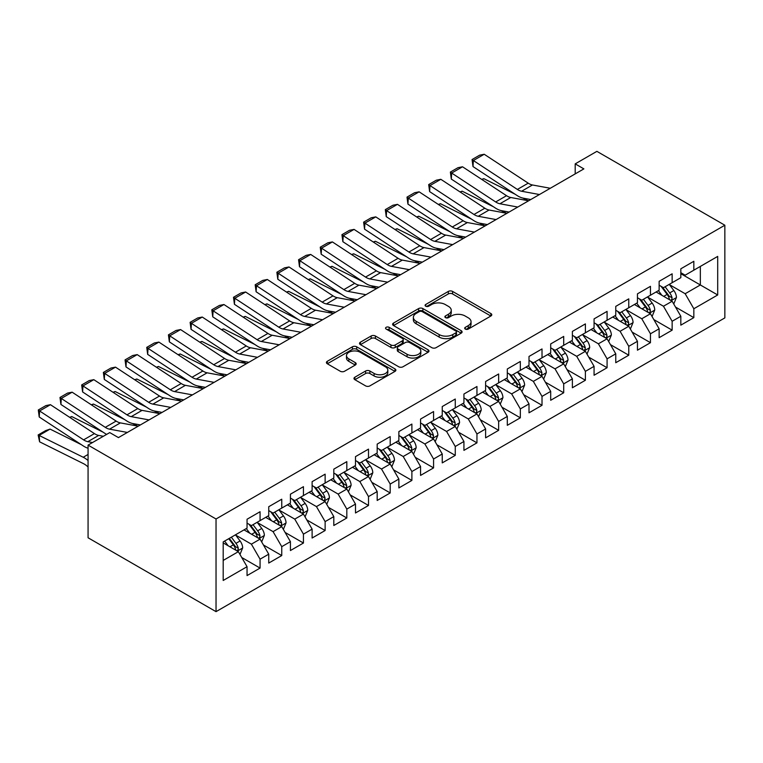 <?xml version="1.0" encoding="UTF-8"?>
<svg xmlns="http://www.w3.org/2000/svg" width="763" height="763" viewBox="0 0 763 763"><rect width="100%" height="100%" fill="white"/><g stroke="black" fill="none" stroke-linecap="round" stroke-linejoin="round"><path stroke-width="1.14" d="M465.296 329.072A2.108 1.221 0 0 0 468.282 329.072L490.895 316.006A3.014 1.736 0 0 0 491.782 314.785A3.014 1.736 0 0 0 490.895 313.555L452.583 291.428A3.014 1.736 0 0 0 448.32 291.428L425.706 304.485A2.108 1.221 0 0 0 425.086 305.353A2.108 1.221 0 0 0 425.706 306.211A2.108 1.221 0 0 0 428.682 306.211L431.61 304.523A9.633 5.56 0 0 1 445.23 304.523L448.425 306.364A9.633 5.56 0 0 1 451.248 310.293A9.633 5.56 0 0 1 448.425 314.232L445.497 315.92A2.108 1.221 0 0 0 444.886 316.779A2.108 1.221 0 0 0 445.497 317.637A2.108 1.221 0 0 0 448.482 317.637L451.41 315.949A9.633 5.56 0 0 1 465.029 315.949L468.224 317.789A9.633 5.56 0 0 1 471.048 321.728A9.633 5.56 0 0 1 468.224 325.658L465.296 327.346A2.108 1.221 0 0 0 464.686 328.204A2.108 1.221 0 0 0 465.296 329.072L465.296 327.346M354.862 377.218A3.014 1.736 0 0 0 353.984 378.448A3.014 1.736 0 0 0 354.862 379.678L365.611 385.887A3.014 1.736 0 0 0 369.874 385.887L394.996 371.381A3.014 1.736 0 0 0 395.873 370.15A3.014 1.736 0 0 0 394.996 368.92L356.674 346.803A3.014 1.736 0 0 0 352.411 346.803L327.298 361.3A3.014 1.736 0 0 0 326.411 362.53A3.014 1.736 0 0 0 327.298 363.76L340.279 371.257A3.014 1.736 0 0 0 344.542 371.257L355.291 365.048A3.014 1.736 0 0 0 356.168 363.817A3.014 1.736 0 0 0 355.291 362.597L348.853 358.877A8.05 4.654 0 0 1 346.488 355.587A8.05 4.654 0 0 1 351.466 351.295A8.05 4.654 0 0 1 360.241 352.296L385.468 366.86A8.05 4.654 0 0 1 387.823 370.15A8.05 4.654 0 0 1 382.854 374.452A8.05 4.654 0 0 1 374.08 373.441L369.874 371.009A3.014 1.736 0 0 0 365.611 371.009L354.862 377.218L354.862 379.678M88.069 445.106L216.034 518.993L216.034 611.649L88.069 537.772L88.069 445.106L109.758 432.592L118.437 437.6L583.876 168.881L575.197 163.873L575.197 173.888M575.197 163.873L596.885 151.351L724.85 225.228L216.034 518.993M431.82 347.661A3.014 1.736 0 0 0 436.083 347.661L461.205 333.154A3.014 1.736 0 0 0 462.082 331.924A3.014 1.736 0 0 0 461.205 330.694L422.883 308.576A3.014 1.736 0 0 0 418.62 308.576L393.498 323.073A3.014 1.736 0 0 0 392.621 324.304A3.014 1.736 0 0 0 393.498 325.534L431.82 347.661M387.003 329.521A2.108 1.221 0 0 1 389.14 329.826L389.14 327.317L428.1 349.807A3.014 1.736 0 0 1 428.978 351.037A3.014 1.736 0 0 1 428.1 352.268L402.978 366.774A3.014 1.736 0 0 1 398.715 366.774L360.403 344.647L360.403 342.186A3.014 1.736 0 0 0 359.516 343.417A3.014 1.736 0 0 0 360.403 344.647M360.403 342.186L371.152 335.987A3.014 1.736 0 0 1 375.406 335.987L390.952 344.952A3.014 1.736 0 0 0 395.205 344.952L402.339 340.842A3.014 1.736 0 0 0 403.217 339.611A3.014 1.736 0 0 0 402.339 338.381L386.154 329.034A2.108 1.221 0 0 1 385.544 328.176A2.108 1.221 0 0 1 386.841 327.05A2.108 1.221 0 0 1 389.14 327.317M216.034 611.649L724.85 317.894L724.85 225.228M680.825 273.688L700.339 284.961L700.339 266.421L717.697 256.406L693.834 270.178L693.834 261.289L680.825 268.805L680.825 277.694L672.146 282.701L672.146 273.812L659.137 281.328L659.137 290.217L650.457 295.224L650.457 286.335L637.448 293.85L637.448 302.739L628.769 307.747L628.769 298.858L615.76 306.373L615.76 315.262L607.081 320.269L607.081 311.38L594.072 318.886L594.072 327.785L585.393 332.792L585.393 323.903L572.384 331.409L572.384 340.308L563.704 345.315L563.704 336.426L550.695 343.932L550.695 352.821L542.016 357.837L542.016 348.939L529.007 356.455L529.007 365.343L520.328 370.351L520.328 361.462L507.309 368.977L507.309 377.866L498.64 382.873L498.64 373.984L485.621 381.5L485.621 390.389L476.951 395.396L476.951 386.507L463.933 394.023L463.933 402.912L455.263 407.919L455.263 399.03L442.244 406.545L442.244 415.434L433.575 420.442L433.575 411.553L420.556 419.068L420.556 427.957L411.886 432.964L411.886 424.075L398.868 431.591L398.868 440.48L390.198 445.487L390.198 436.598L377.18 444.104L377.18 453.003L368.51 458.01L368.51 449.121L355.491 456.627L355.491 465.525L346.822 470.533L346.822 461.644L333.803 469.15L333.803 478.039L325.133 483.055L325.133 474.157L312.115 481.672L312.115 490.561L303.445 495.569L303.445 486.68L290.426 494.195L290.426 503.084L281.757 508.091L281.757 499.202L268.738 506.718L268.738 515.607L260.069 520.614L260.069 511.725L247.05 519.241L247.05 528.13L223.197 541.902L223.197 580.471L247.05 566.699L238.371 551.668L223.197 542.903M717.697 256.406L717.697 294.976L693.834 308.748L685.164 293.726L669.437 284.647M675.513 307.06L693.834 317.637L693.834 308.748M693.834 317.637L680.825 325.152L680.825 316.264L672.146 321.271L663.467 306.24L647.749 297.169M653.824 319.583L672.146 330.16L672.146 321.271M672.146 330.16L659.137 337.675L659.137 328.786L650.457 333.793L641.778 318.762L626.061 309.692M632.136 332.105L650.457 342.682L650.457 333.793M650.457 342.682L637.448 350.198L637.448 341.309L628.769 346.316L620.09 331.285L604.372 322.205M610.448 344.628L628.769 355.205L628.769 346.316M628.769 355.205L615.76 362.721L615.76 353.832L607.081 358.839L598.402 343.808L582.684 334.728M588.75 357.141L607.081 367.728L607.081 358.839M607.081 367.728L594.072 375.243L594.072 366.345L585.393 371.362L576.714 356.331L560.996 347.251M567.062 369.664L585.393 380.251L585.393 371.362M585.393 380.251L572.384 387.757L572.384 378.868L563.704 383.875L555.025 368.853L539.307 359.774M545.373 382.187L563.704 392.773L563.704 383.875M563.704 392.773L550.695 400.279L550.695 391.39L542.016 396.398L533.337 381.376L517.619 372.296M523.685 394.709L542.016 405.296L542.016 396.398M542.016 405.296L529.007 412.802L529.007 403.913L520.328 408.92L511.649 393.899L495.931 384.819M501.997 407.232L520.328 417.809L520.328 408.92M520.328 417.809L507.309 425.325L507.309 416.436L498.64 421.443L489.96 406.421L474.243 397.342M480.309 419.755L498.64 430.332L498.64 421.443M498.64 430.332L485.621 437.848L485.621 428.959L476.951 433.966L468.272 418.944L452.554 409.865M458.62 432.278L476.951 442.855L476.951 433.966M476.951 442.855L463.933 450.37L463.933 441.481L455.263 446.489L446.584 431.457L430.857 422.387M436.932 444.8L455.263 455.377L455.263 446.489M455.263 455.377L442.244 462.893L442.244 454.004L433.575 459.011L424.896 443.98L409.168 434.91M415.244 457.323L433.575 467.9L433.575 459.011M433.575 467.9L420.556 475.416L420.556 466.527L411.886 471.534L403.207 456.503L387.48 447.423M393.555 469.846L411.886 480.423L411.886 471.534M411.886 480.423L398.868 487.939L398.868 479.05L390.198 484.057L381.519 469.026L365.792 459.946M371.867 482.359L390.198 492.946L390.198 484.057M390.198 492.946L377.18 500.461L377.18 491.563L368.51 496.579L359.831 481.548L344.103 472.469M350.179 494.882L368.51 505.468L368.51 496.579M368.51 505.468L355.491 512.974L355.491 504.085L346.822 509.093L338.143 494.071L322.415 484.991M328.491 507.405L346.822 517.991L346.822 509.093M346.822 517.991L333.803 525.497L333.803 516.608L325.133 521.615L316.454 506.594L300.727 497.514M306.802 519.927L325.133 530.514L325.133 521.615M325.133 530.514L312.115 538.02L312.115 529.131L303.445 534.138L294.766 519.117L279.039 510.037M285.114 532.45L303.445 543.027L303.445 534.138M303.445 543.027L290.426 550.543L290.426 541.654L281.757 546.661L273.078 531.639L257.35 522.56M263.426 544.973L281.757 555.55L281.757 546.661M281.757 555.55L268.738 563.065L268.738 554.176L260.069 559.184L251.389 544.162L235.662 535.082M241.737 557.495L260.069 568.073L260.069 559.184M260.069 568.073L247.05 575.588L247.05 566.699M247.05 523.122L251.389 525.621L260.069 520.614M223.197 560.433L238.371 551.668M268.738 510.6L273.078 513.108L281.757 508.091M251.389 544.162L260.069 539.145L244.017 529.884M268.738 554.176L260.069 539.145M290.426 498.077L294.766 500.585L303.445 495.569M273.078 531.639L281.757 526.632L265.705 517.362M290.426 541.654L281.757 526.632M312.115 485.554L316.454 488.062L325.133 483.055M294.766 519.117L303.445 514.109L287.393 504.839M312.115 529.131L303.445 514.109M333.803 473.031L338.143 475.54L346.822 470.533M316.454 506.594L325.133 501.587L309.082 492.316M333.803 516.608L325.133 501.587M355.491 460.509L359.831 463.017L368.51 458.01M338.143 494.071L346.822 489.064L330.77 479.793M355.491 504.085L346.822 489.064M377.18 447.986L381.519 450.494L390.198 445.487M359.831 481.548L368.51 476.541L352.458 467.271M377.18 491.563L368.51 476.541M398.868 435.473L403.207 437.972L411.886 432.964M381.519 469.026L390.198 464.018L374.147 454.748M398.868 479.05L390.198 464.018M420.556 422.95L424.896 425.449L433.575 420.442M403.207 456.503L411.886 451.496L395.835 442.235M420.556 466.527L411.886 451.496M442.244 410.427L446.584 412.926L455.263 407.919M424.896 443.98L433.575 438.973L417.523 429.712M442.244 454.004L433.575 438.973M463.933 397.904L468.272 400.403L476.951 395.396M446.584 431.457L455.263 426.45L439.211 417.189M463.933 441.481L455.263 426.45M485.621 385.382L489.96 387.89L498.64 382.873M468.272 418.944L476.951 413.928L460.9 404.667M485.621 428.959L476.951 413.928M507.309 372.859L511.649 375.367L520.328 370.351M489.96 406.421L498.64 401.414L482.588 392.144M507.309 416.436L498.64 401.414M529.007 360.336L533.337 362.845L542.016 357.837M511.649 393.899L520.328 388.892L504.276 379.621M529.007 403.913L520.328 388.892M550.695 347.814L555.025 350.322L563.704 345.315M533.337 381.376L542.016 376.369L525.965 367.098M550.695 391.39L542.016 376.369M572.384 335.291L576.714 337.799L585.393 332.792M555.025 368.853L563.704 363.846L547.653 354.576M572.384 378.868L563.704 363.846M594.072 322.768L598.402 325.276L607.081 320.269M576.714 356.331L585.393 351.323L569.341 342.053M594.072 366.345L585.393 351.323M615.76 310.255L620.09 312.754L628.769 307.747M598.402 343.808L607.081 338.801L591.029 329.53M615.76 353.832L607.081 338.801M637.448 297.732L641.778 300.231L650.457 295.224M620.09 331.285L628.769 326.278L612.718 317.017M637.448 341.309L628.769 326.278M659.137 285.209L663.467 287.708L672.146 282.701M641.778 318.762L650.457 313.755L634.406 304.494M659.137 328.786L650.457 313.755M680.825 272.687L685.164 275.185L693.834 270.178M663.467 306.24L672.146 301.232L656.094 291.971M680.825 316.264L672.146 301.232M685.164 293.726L700.339 284.961L717.697 294.976M466.145 329.368L468.224 328.166A9.633 5.56 0 0 0 471.048 324.227L471.048 321.728M451.248 310.293L451.248 312.801A9.633 5.56 0 0 1 448.425 316.731L446.345 317.933M490.857 316.035L452.583 293.936A3.014 1.736 0 0 0 448.32 293.936L426.546 306.507M461.157 333.183L422.883 311.075A3.014 1.736 0 0 0 418.62 311.075L393.546 325.563M455.883 332.792A2.108 1.221 0 0 0 456.493 331.924A2.108 1.221 0 0 0 455.883 331.066L422.244 311.647A2.108 1.221 0 0 0 419.259 311.647L416.178 313.431A9.633 5.56 0 0 0 413.355 317.36A9.633 5.56 0 0 0 416.178 321.299L439.164 334.566A9.633 5.56 0 0 0 452.793 334.566L455.883 332.792L455.883 335.291A2.108 1.221 0 0 0 456.493 334.432L456.493 331.924M413.355 317.36L413.355 319.869A9.633 5.56 0 0 0 416.178 323.798L416.178 321.299M455.883 335.291L452.793 337.074A9.633 5.56 0 0 1 439.164 337.074L416.178 323.798M360.441 344.676L371.152 338.486L371.152 335.987M403.217 339.611L403.217 342.11A3.014 1.736 0 0 1 402.339 343.34L395.205 347.461A3.014 1.736 0 0 1 390.952 347.461L375.406 338.486A3.014 1.736 0 0 0 371.152 338.486M389.14 329.826L428.053 352.296M407.07 354.27A8.05 4.654 0 0 0 415.854 355.272A8.05 4.654 0 0 0 420.823 350.98A8.05 4.654 0 0 0 418.467 347.69L409.578 342.558A3.014 1.736 0 0 0 405.315 342.558L398.191 346.679A3.014 1.736 0 0 0 397.304 347.909A3.014 1.736 0 0 0 398.191 349.13L407.07 354.27L407.07 356.769A8.05 4.654 0 0 0 415.854 357.78A8.05 4.654 0 0 0 420.823 353.479L420.823 350.98M397.304 347.909L397.304 350.408A3.014 1.736 0 0 0 398.191 351.638L398.191 349.13M407.07 356.769L398.191 351.638M387.823 370.15L387.823 372.659A8.05 4.654 0 0 1 382.854 376.951A8.05 4.654 0 0 1 374.08 375.94L369.874 373.517A3.014 1.736 0 0 0 365.611 373.517L354.9 379.697M346.488 355.587L346.488 358.095A8.05 4.654 0 0 0 348.853 361.376L348.853 358.877M355.253 365.076L348.853 361.376M394.948 371.4L356.674 349.301A3.014 1.736 0 0 0 352.411 349.301L327.337 363.779M673.748 304.017L676.438 297.456A8.126 4.692 -120 0 0 673.843 290.531L669.237 284.38M481.711 179.391L483.837 178.656L515.111 194.222M522.836 198.075L527.843 200.564A23.004 13.286 60 0 1 528.11 200.698M661.893 295.319L658.393 290.646M656.752 292.353L656.361 291.819M670.62 300.355L671.879 299.22L672.05 297.799A8.126 4.692 -120 0 0 669.723 292.916L665.117 286.764M662.484 287.146L668.178 294.737A4.139 2.394 60 0 1 668.932 295.996L672.05 297.799M661.063 286.316L667.12 294.413A8.126 4.692 60 0 1 669.447 299.306L669.618 299.773M483.837 178.656L482.111 179.658M539.451 194.527L521.606 191.246A15.336 8.851 60 0 1 517.371 189.434L473.365 160.526L472.993 166.553L516.999 195.462A23.004 13.286 -120 0 0 523.361 198.18L530.762 199.544M550.295 188.27L532.45 184.98A15.336 8.851 60 0 1 528.215 183.168L484.209 154.26L473.365 160.526L472.068 159.543L479.66 155.166L484.209 154.26M472.993 166.553L472.068 159.543M652.06 316.54L654.749 309.978A8.126 4.692 -120 0 0 652.155 303.054L647.549 296.902M460.022 191.914L462.149 191.179L493.423 206.744M501.148 210.588L506.155 213.077A23.004 13.286 60 0 1 506.422 213.22M640.205 307.842L636.704 303.169M635.064 304.876L634.673 304.342M648.922 312.878L650.19 311.743L650.362 310.322A8.126 4.692 -120 0 0 648.035 305.429L643.428 299.287M640.796 299.668L646.49 307.26A4.139 2.394 60 0 1 647.243 308.519L650.362 310.322M639.365 298.838L645.431 306.936A8.126 4.692 60 0 1 647.758 311.829L647.93 312.296M462.149 191.179L460.423 192.181M630.372 329.063L633.061 322.501A8.126 4.692 -120 0 0 630.467 315.577L625.86 309.425M438.334 204.436L440.461 203.702L471.734 219.267M479.46 223.111L484.467 225.6A23.004 13.286 60 0 1 484.734 225.743M618.516 320.365L615.016 315.682M613.376 317.398L612.985 316.864M627.234 325.391L628.493 324.265L628.674 322.844A8.126 4.692 -120 0 0 626.347 317.952L621.74 311.8M619.108 312.191L624.802 319.783A4.139 2.394 60 0 1 625.555 321.042L628.674 322.844M617.677 311.361L623.743 319.459A8.126 4.692 60 0 1 626.07 324.342L626.232 324.819M440.461 203.702L438.735 204.703M517.762 207.05L499.918 203.759A15.336 8.851 60 0 1 495.683 201.957L451.677 173.048L451.305 179.076L495.311 207.984A23.004 13.286 -120 0 0 501.673 210.702L509.074 212.066M528.606 200.793L510.762 197.503A15.336 8.851 60 0 1 506.527 195.69L462.521 166.782L451.677 173.048L450.38 172.066L457.972 167.688L462.521 166.782M451.305 179.076L450.38 172.066M496.074 219.572L478.229 216.282A15.336 8.851 60 0 1 473.995 214.479L429.989 185.571L429.617 191.599L473.623 220.507A23.004 13.286 -120 0 0 479.984 223.225L487.385 224.589M506.918 213.306L489.073 210.025A15.336 8.851 60 0 1 484.839 208.213L440.833 179.305L429.989 185.571L428.692 184.589L436.283 180.211L440.833 179.305M429.617 191.599L428.692 184.589M608.683 341.586L611.373 335.014A8.126 4.692 -120 0 0 608.779 328.1L604.172 321.948M416.646 216.95L418.773 216.225L450.046 231.79M457.771 235.633L462.779 238.123A23.004 13.286 60 0 1 463.046 238.266M596.828 332.887L593.328 328.204M591.687 329.912L591.296 329.387M605.545 337.914L606.804 336.788L606.986 335.367A8.126 4.692 -120 0 0 604.658 330.474L600.052 324.323M597.419 324.714L603.113 332.306A4.139 2.394 60 0 1 603.867 333.565L606.986 335.367M595.989 323.884L602.055 331.981A8.126 4.692 60 0 1 604.382 336.864L604.544 337.341M418.773 216.225L417.046 217.217M586.995 354.099L589.685 347.537A8.126 4.692 -120 0 0 587.09 340.622L582.484 334.471M394.948 229.472L397.084 228.747L428.358 244.313M436.083 248.156L441.09 250.645A23.004 13.286 60 0 1 441.357 250.789M575.14 345.401L571.64 340.727M569.999 342.434L569.608 341.91M583.857 350.436L585.116 349.301L585.297 347.89A8.126 4.692 -120 0 0 582.97 342.997L578.364 336.845M575.731 337.227L581.425 344.828A4.139 2.394 60 0 1 582.179 346.087L585.297 347.89M574.301 336.407L580.366 344.504A8.126 4.692 60 0 1 582.694 349.387L582.856 349.864M397.084 228.747L395.358 229.739M474.386 232.095L456.541 228.805A15.336 8.851 60 0 1 452.306 226.993L408.3 198.094L407.928 204.122L451.934 233.03A23.004 13.286 -120 0 0 458.296 235.738L465.697 237.112M485.23 225.829L467.385 222.548A15.336 8.851 60 0 1 463.151 220.736L419.145 191.828L408.3 198.094L407.003 197.112L414.595 192.734L419.145 191.828M407.928 204.122L407.003 197.112M452.697 244.618L434.853 241.327A15.336 8.851 60 0 1 430.618 239.515L386.612 210.617L386.24 216.644L430.246 245.552A23.004 13.286 -120 0 0 436.598 248.261L444.009 249.625M463.542 238.352L445.697 235.071A15.336 8.851 60 0 1 441.462 233.259L397.456 204.35L386.612 210.617L385.315 209.634L392.907 205.247L397.456 204.35M386.24 216.644L385.315 209.634M565.307 366.621L567.996 360.06A8.126 4.692 -120 0 0 565.402 353.145L560.795 346.993M373.26 241.995L375.396 241.27L406.669 256.835M414.395 260.679L419.392 263.168A23.004 13.286 60 0 1 419.669 263.311M553.452 357.923L549.951 353.25M548.311 354.957L547.92 354.423M562.169 362.959L563.428 361.824L563.609 360.413A8.126 4.692 -120 0 0 561.282 355.52L556.675 349.368M554.043 349.75L559.737 357.351A4.139 2.394 60 0 1 560.49 358.61L563.609 360.413M552.612 348.929L558.678 357.027A8.126 4.692 60 0 1 561.005 361.91L561.167 362.387M375.396 241.27L373.67 242.262M431.009 257.141L413.164 253.85A15.336 8.851 60 0 1 408.93 252.038L364.924 223.13L364.552 229.167L408.548 258.075A23.004 13.286 -120 0 0 414.91 260.784L422.32 262.148M441.853 250.874L424.009 247.594A15.336 8.851 60 0 1 419.774 245.781L375.768 216.873L364.924 223.13L363.627 222.157L371.219 217.77L375.768 216.873M364.552 229.167L363.627 222.157M543.618 379.144L546.308 372.582A8.126 4.692 -120 0 0 543.714 365.658L539.107 359.516M351.571 254.518L353.708 253.793L384.981 269.358M392.707 273.202L397.704 275.691A23.004 13.286 60 0 1 397.981 275.825M531.763 370.446L528.263 365.773M526.623 367.48L526.232 366.946M540.481 375.482L541.74 374.347L541.921 372.935A8.126 4.692 -120 0 0 539.594 368.043L534.987 361.891M532.355 362.272L538.049 369.874A4.139 2.394 60 0 1 538.802 371.133L541.921 372.935M530.924 361.452L536.99 369.54A8.126 4.692 60 0 1 539.317 374.433L539.479 374.9M353.708 253.793L351.981 254.785M409.321 269.663L391.476 266.373A15.336 8.851 60 0 1 387.242 264.561L343.236 235.653L342.864 241.69L386.86 270.588A23.004 13.286 -120 0 0 393.222 273.307L400.632 274.67M420.165 263.397L402.32 260.107A15.336 8.851 60 0 1 398.086 258.304L354.08 229.396L343.236 235.653L341.938 234.68L349.53 230.292L354.08 229.396M342.864 241.69L341.938 234.68M521.93 391.667L524.62 385.105A8.126 4.692 -120 0 0 522.026 378.181L517.419 372.039M329.883 267.04L332.019 266.316L363.293 281.881M371.018 285.724L376.016 288.214A23.004 13.286 60 0 1 376.293 288.347M510.075 382.969L506.575 378.295M504.934 380.003L504.534 379.469M518.792 388.005L520.051 386.87L520.232 385.449A8.126 4.692 -120 0 0 517.905 380.565L513.299 374.414M510.666 374.795L516.36 382.397A4.139 2.394 60 0 1 517.114 383.655L520.232 385.449M509.236 373.975L515.302 382.063A8.126 4.692 60 0 1 517.629 386.955L517.791 387.423M332.019 266.316L330.293 267.308M387.633 282.176L369.788 278.896A15.336 8.851 60 0 1 365.553 277.083L321.547 248.175L321.175 254.213L365.172 283.111A23.004 13.286 -120 0 0 371.533 285.829L378.944 287.193M398.477 275.92L380.632 272.629A15.336 8.851 60 0 1 376.397 270.827L332.391 241.919L321.547 248.175L320.25 247.202L327.842 242.815L332.391 241.919M321.175 254.213L320.25 247.202M500.242 404.19L502.931 397.628A8.126 4.692 -120 0 0 500.337 390.704L495.731 384.552M308.195 279.563L310.331 278.838L341.605 294.404M349.33 298.247L354.328 300.736A23.004 13.286 60 0 1 354.604 300.87M488.387 395.492L484.886 390.818M483.246 392.525L482.845 391.991M497.104 400.527L498.363 399.392L498.544 397.971A8.126 4.692 -120 0 0 496.217 393.088L491.61 386.936M488.978 387.318L494.672 394.919A4.139 2.394 60 0 1 495.425 396.169L498.544 397.971M487.547 386.498L493.613 394.585A8.126 4.692 60 0 1 495.94 399.478L496.103 399.946M310.331 278.838L308.605 279.83M365.944 294.699L348.1 291.418A15.336 8.851 60 0 1 343.855 289.606L299.859 260.698L299.487 266.726L343.484 295.634A23.004 13.286 -120 0 0 349.845 298.352L357.256 299.716M376.788 288.443L358.944 285.152A15.336 8.851 60 0 1 354.709 283.34L310.703 254.441L299.859 260.698L298.562 259.725L306.154 255.338L310.703 254.441M299.487 266.726L298.562 259.725M478.554 416.712L481.243 410.151A8.126 4.692 -120 0 0 478.649 403.226L474.042 397.075M286.506 292.086L288.643 291.352L319.916 306.926M327.642 310.77L332.639 313.259A23.004 13.286 60 0 1 332.916 313.393M466.698 408.014L463.198 403.341M461.558 405.048L461.157 404.514M475.416 413.05L476.675 411.915L476.856 410.494A8.126 4.692 -120 0 0 474.529 405.611L469.922 399.459M467.29 399.841L472.984 407.432A4.139 2.394 60 0 1 473.737 408.691L476.856 410.494M465.859 399.011L471.925 407.108A8.126 4.692 60 0 1 474.252 412.001L474.414 412.468M288.643 291.352L286.917 292.353M344.256 307.222L326.411 303.941A15.336 8.851 60 0 1 322.167 302.129L278.171 273.221L277.799 279.248L321.795 308.157A23.004 13.286 -120 0 0 328.157 310.875L335.567 312.239M355.1 300.965L337.256 297.675A15.336 8.851 60 0 1 333.011 295.863L289.015 266.964L278.171 273.221L276.874 272.248L284.465 267.861L289.015 266.964M277.799 279.248L276.874 272.248M456.865 429.235L459.555 422.673A8.126 4.692 -120 0 0 456.961 415.749L452.354 409.597M264.818 304.609L266.955 303.874L298.228 319.439M305.953 323.293L310.951 325.782A23.004 13.286 60 0 1 311.228 325.915M445.01 420.537L441.51 415.864M439.869 417.571L439.469 417.037M453.727 425.573L454.986 424.438L455.168 423.017A8.126 4.692 -120 0 0 452.841 418.134L448.234 411.982M445.602 412.363L451.295 419.955A4.139 2.394 60 0 1 452.049 421.214L455.168 423.017M444.171 411.534L450.237 419.631A8.126 4.692 60 0 1 452.564 424.524L452.726 424.991M266.955 303.874L265.228 304.876M322.568 319.745L304.723 316.454A15.336 8.851 60 0 1 300.479 314.652L256.482 285.744L256.11 291.771L300.107 320.679A23.004 13.286 -120 0 0 306.468 323.398L313.879 324.761M333.412 313.488L315.567 310.198A15.336 8.851 60 0 1 311.323 308.386L267.327 279.477L256.482 285.744L255.185 284.761L262.777 280.383L267.327 279.477M256.11 291.771L255.185 284.761M435.177 441.758L437.867 435.196A8.126 4.692 -120 0 0 435.272 428.272L430.666 422.12M243.13 317.131L245.266 316.397L276.54 331.962M284.265 335.806L289.263 338.295A23.004 13.286 60 0 1 289.539 338.438M423.322 433.06L419.822 428.386M418.181 430.094L417.781 429.559M432.039 438.086L433.298 436.961L433.479 435.539A8.126 4.692 -120 0 0 431.152 430.647L426.546 424.505M423.913 424.886L429.607 432.478A4.139 2.394 60 0 1 430.361 433.737L433.479 435.539M422.483 424.056L428.548 432.154A8.126 4.692 60 0 1 430.876 437.046L431.038 437.514M245.266 316.397L243.54 317.398M300.88 332.267L283.035 328.977A15.336 8.851 60 0 1 278.791 327.174L234.794 298.266L234.422 304.294L278.419 333.202A23.004 13.286 -120 0 0 284.78 335.92L292.191 337.284M311.724 326.011L293.879 322.72A15.336 8.851 60 0 1 289.635 320.908L245.638 292L234.794 298.266L233.497 297.284L241.089 292.906L245.638 292M234.422 304.294L233.497 297.284M413.489 454.281L416.178 447.719A8.126 4.692 -120 0 0 413.584 440.795L408.978 434.643M221.442 329.654L223.578 328.92L254.852 344.485M262.577 348.329L267.575 350.818A23.004 13.286 60 0 1 267.851 350.961M401.634 445.582L398.133 440.9M396.493 442.616L396.092 442.082M410.351 450.609L411.61 449.483L411.791 448.062A8.126 4.692 -120 0 0 409.464 443.169L404.857 437.018M402.225 437.409L407.919 445.001A4.139 2.394 60 0 1 408.672 446.26L411.791 448.062M400.794 436.579L406.86 444.676A8.126 4.692 60 0 1 409.187 449.56L409.349 450.036M223.578 328.92L221.852 329.921M279.191 344.79L261.347 341.5A15.336 8.851 60 0 1 257.102 339.697L213.106 310.789L212.734 316.817L256.73 345.725A23.004 13.286 -120 0 0 263.092 348.443L270.503 349.807M290.035 338.524L272.191 335.243A15.336 8.851 60 0 1 267.947 333.431L223.95 304.523L213.106 310.789L211.809 309.807L219.401 305.429L223.95 304.523M212.734 316.817L211.809 309.807M391.8 466.803L394.49 460.232A8.126 4.692 -120 0 0 391.896 453.317L387.289 447.166M199.753 342.167L201.89 341.442L233.163 357.008M240.889 360.851L245.886 363.341A23.004 13.286 60 0 1 246.163 363.484M379.945 458.105L376.445 453.422M374.805 455.13L374.404 454.605M388.663 463.131L389.922 462.006L390.103 460.585A8.126 4.692 -120 0 0 387.776 455.692L383.169 449.541M380.537 449.932L386.231 457.523A4.139 2.394 60 0 1 386.984 458.782L390.103 460.585M379.106 449.102L385.172 457.199A8.126 4.692 60 0 1 387.499 462.082L387.661 462.559M201.89 341.442L200.164 342.434M257.493 357.313L239.658 354.022A15.336 8.851 60 0 1 235.414 352.21L191.418 323.312L191.046 329.339L235.042 358.248A23.004 13.286 -120 0 0 241.404 360.956L248.814 362.33M268.347 351.047L250.502 347.766A15.336 8.851 60 0 1 246.258 345.954L202.262 317.046L191.418 323.312L190.121 322.329L197.712 317.952L202.262 317.046M191.046 329.339L190.121 322.329M370.112 479.317L372.802 472.755A8.126 4.692 -120 0 0 370.208 465.84L365.601 459.688M178.065 354.69L180.202 353.965L211.475 369.53M219.2 373.374L224.198 375.863A23.004 13.286 60 0 1 224.475 376.006M358.257 470.618L354.757 465.945M353.116 467.652L352.716 467.128M366.974 475.654L368.233 474.519L368.415 473.108A8.126 4.692 -120 0 0 366.087 468.215L361.481 462.063M358.848 462.445L364.542 470.046A4.139 2.394 60 0 1 365.296 471.305L368.415 473.108M357.418 461.625L363.484 469.722A8.126 4.692 60 0 1 365.811 474.605L365.973 475.082M180.202 353.965L178.475 354.957M235.805 369.836L217.97 366.545A15.336 8.851 60 0 1 213.726 364.733L169.729 335.834L169.357 341.862L213.354 370.77A23.004 13.286 -120 0 0 219.715 373.479L227.126 374.843M246.649 363.57L228.814 360.289A15.336 8.851 60 0 1 224.57 358.476L180.573 329.568L169.729 335.834L168.432 334.852L176.024 330.465L180.573 329.568M169.357 341.862L168.432 334.852M348.424 491.839L351.114 485.278A8.126 4.692 -120 0 0 348.519 478.363L343.913 472.211M156.377 367.213L158.513 366.488L189.787 382.053M197.512 385.897L202.51 388.386A23.004 13.286 60 0 1 202.786 388.529M336.569 483.141L333.069 478.468M331.428 480.175L331.028 479.641M345.286 488.177L346.545 487.042L346.726 485.63A8.126 4.692 -120 0 0 344.399 480.738L339.793 474.586M337.16 474.967L342.854 482.569A4.139 2.394 60 0 1 343.608 483.828L346.726 485.63M335.73 474.147L341.795 482.245A8.126 4.692 60 0 1 344.123 487.128L344.285 487.595M158.513 366.488L156.787 367.48M214.117 382.358L196.282 379.068A15.336 8.851 60 0 1 192.038 377.256L148.041 348.348L147.669 354.385L191.666 383.293A23.004 13.286 -120 0 0 198.027 386.002L205.438 387.366M224.961 376.092L207.126 372.811A15.336 8.851 60 0 1 202.882 370.999L158.885 342.091L148.041 348.348L146.744 347.375L154.336 342.988L158.885 342.091M147.669 354.385L146.744 347.375M326.736 504.362L329.425 497.8A8.126 4.692 -120 0 0 326.831 490.876L322.224 484.734M134.689 379.736L136.825 379.011L168.098 394.576M175.824 398.42L180.821 400.909A23.004 13.286 60 0 1 181.098 401.042M314.881 495.664L311.38 490.99M309.74 492.698L309.339 492.164M323.598 500.7L324.857 499.565L325.038 498.153A8.126 4.692 -120 0 0 322.711 493.26L318.104 487.109M315.472 487.49L321.166 495.092A4.139 2.394 60 0 1 321.91 496.351L325.038 498.153M314.041 486.67L320.107 494.758A8.126 4.692 60 0 1 322.434 499.651L322.596 500.118M136.825 379.011L135.099 380.003M192.429 394.881L174.593 391.591A15.336 8.851 60 0 1 170.349 389.779L126.353 360.87L125.981 366.908L169.977 395.806A23.004 13.286 -120 0 0 176.339 398.524L183.749 399.888M203.273 388.615L185.438 385.325A15.336 8.851 60 0 1 181.193 383.522L137.197 354.614L126.353 360.87L125.056 359.898L132.648 355.51L137.197 354.614M125.981 366.908L125.056 359.898M305.047 516.885L307.737 510.323A8.126 4.692 -120 0 0 305.143 503.399L300.536 497.257M113 392.258L115.137 391.533L146.41 407.099M154.136 410.942L159.133 413.432A23.004 13.286 60 0 1 159.41 413.565M293.192 508.187L289.692 503.513M288.052 505.22L287.651 504.686M301.91 513.222L303.169 512.087L303.35 510.666A8.126 4.692 -120 0 0 301.023 505.783L296.416 499.631M293.784 500.013L299.478 507.614A4.139 2.394 60 0 1 300.221 508.864L303.35 510.666M292.353 499.193L298.419 507.281A8.126 4.692 60 0 1 300.746 512.173L300.908 512.641M115.137 391.533L113.41 392.525M170.74 407.394L152.905 404.113A15.336 8.851 60 0 1 148.661 402.301L104.665 373.393L104.293 379.43L148.289 408.329A23.004 13.286 -120 0 0 154.651 411.047L162.061 412.411M181.584 401.138L163.749 397.847A15.336 8.851 60 0 1 159.505 396.045L115.509 367.137L104.665 373.393L103.367 372.42L110.959 368.033L115.509 367.137M104.293 379.43L103.367 372.42M283.359 529.408L286.049 522.846A8.126 4.692 -120 0 0 283.454 515.922L278.848 509.77M91.312 404.781L93.448 404.056L124.722 419.621M132.447 423.465L137.445 425.954A23.004 13.286 60 0 1 137.721 426.088M271.504 520.709L268.004 516.036M266.363 517.743L265.963 517.209M280.221 525.745L281.48 524.61L281.661 523.189A8.126 4.692 -120 0 0 279.334 518.306L274.728 512.154M272.095 512.536L277.789 520.137A4.139 2.394 60 0 1 278.533 521.387L281.661 523.189M270.665 511.715L276.731 519.803A8.126 4.692 60 0 1 279.058 524.696L279.22 525.163M93.448 404.056L91.722 405.048M149.052 419.917L131.217 416.636A15.336 8.851 60 0 1 126.973 414.824L82.976 385.916L82.604 391.944L126.601 420.852A23.004 13.286 -120 0 0 132.962 423.57L140.373 424.934M159.896 413.66L142.061 410.37A15.336 8.851 60 0 1 137.817 408.558L93.82 379.659L82.976 385.916L81.679 384.943L89.271 380.556L93.82 379.659M82.604 391.944L81.679 384.943M261.671 541.93L264.36 535.368A8.126 4.692 -120 0 0 261.766 528.444L257.16 522.293M69.624 417.304L71.76 416.569L103.034 432.144M249.816 533.232L246.315 528.559M244.675 530.266L244.274 529.732M258.533 538.268L259.792 537.133L259.973 535.712A8.126 4.692 -120 0 0 257.646 530.829L253.039 524.677M250.407 525.058L256.091 532.65A4.139 2.394 60 0 1 256.845 533.909L259.973 535.712M248.976 524.229L255.042 532.326A8.126 4.692 60 0 1 257.369 537.219L257.532 537.686M71.76 416.569L70.034 417.571M127.364 432.44L109.529 429.159A15.336 8.851 60 0 1 105.284 427.347L61.288 398.439L60.916 404.466L104.912 433.374A23.004 13.286 -120 0 0 106.629 434.395M117.96 437.323L118.685 437.457M138.208 426.183L120.373 422.893A15.336 8.851 60 0 1 116.129 421.081L72.132 392.182L61.288 398.439L59.991 397.466L67.583 393.079L72.132 392.182M60.916 404.466L59.991 397.466M239.983 554.453L242.672 547.891A8.126 4.692 -120 0 0 240.078 540.967L235.471 534.815M50.072 429.092L39.228 435.358L39.6 441.815L38.15 434.958L45.742 430.57L50.072 429.092L81.345 444.657M228.127 545.755L224.627 541.081M38.15 434.958L83.224 457.256A23.004 13.286 60 0 1 88.069 460.509M88.069 467.032L87.84 466.803A15.336 8.851 -120 0 0 83.596 463.713L39.6 441.815M236.845 550.791L238.104 549.656L238.285 548.235A8.126 4.692 -120 0 0 235.958 543.351L231.351 537.2M229.31 538.373L234.403 545.173A4.139 2.394 60 0 1 235.157 546.432L238.285 548.235M228.747 538.697L233.354 544.849A8.126 4.692 60 0 1 235.681 549.741L235.843 550.209M92.523 442.54L87.84 441.672A15.336 8.851 60 0 1 83.596 439.869L39.6 410.961L39.228 416.989L83.224 445.897A23.004 13.286 -120 0 0 88.069 448.243M103.367 436.283L98.685 435.415A15.336 8.851 60 0 1 94.44 433.603L50.444 404.695L39.6 410.961L38.303 409.979L45.894 405.601L50.444 404.695M39.228 416.989L38.303 409.979M468.224 328.166L468.224 325.658M445.497 317.637L445.497 315.92M448.425 316.731L448.425 314.232M425.706 306.211L425.706 304.485M448.32 293.936L448.32 291.428M452.583 293.936L452.583 291.428M490.895 316.006L490.895 313.555M393.498 325.534L393.498 323.073M418.62 311.075L418.62 308.576M422.883 311.075L422.883 308.576M461.205 333.154L461.205 330.694M439.164 337.074L439.164 334.566M452.793 337.074L452.793 334.566M375.406 338.486L375.406 335.987M390.952 347.461L390.952 344.952M395.205 347.461L395.205 344.952M402.339 343.34L402.339 340.842M428.1 352.268L428.1 349.807M365.611 373.517L365.611 371.009M369.874 373.517L369.874 371.009M374.08 375.94L374.08 373.441M355.291 365.048L355.291 362.597M327.298 363.76L327.298 361.3M352.411 349.301L352.411 346.803M356.674 349.301L356.674 346.803M394.996 371.381L394.996 368.92M671.125 300.651L676.39 297.608M669.723 292.916L673.843 290.531M663.724 296.378L667.12 294.413M521.606 191.246L532.45 184.98M517.371 189.434L528.215 183.168M649.437 313.173L654.702 310.131M648.035 305.429L652.155 303.054M642.036 308.901L645.431 306.936M627.749 325.687L633.013 322.654M626.347 317.952L630.467 315.577M620.348 321.414L623.743 319.459M499.918 203.759L510.762 197.503M495.683 201.957L506.527 195.69M478.229 216.282L489.073 210.025M473.995 214.479L484.839 208.213M606.06 338.209L611.325 335.176M604.658 330.474L608.779 328.1M598.659 333.936L602.055 331.981M584.372 350.732L589.637 347.699M582.97 342.997L587.09 340.622M576.971 346.459L580.366 344.504M456.541 228.805L467.385 222.548M452.306 226.993L463.151 220.736M434.853 241.327L445.697 235.071M430.618 239.515L441.462 233.259M562.684 363.255L567.949 360.222M561.282 355.52L565.402 353.145M555.283 358.982L558.678 357.027M413.164 253.85L424.009 247.594M408.93 252.038L419.774 245.781M540.996 375.777L546.251 372.745M539.594 368.043L543.714 365.658M533.595 371.505L536.99 369.54M391.476 266.373L402.32 260.107M387.242 264.561L398.086 258.304M519.307 388.3L524.562 385.267M517.905 380.565L522.026 378.181M511.906 384.027L515.302 382.063M369.788 278.896L380.632 272.629M365.553 277.083L376.397 270.827M497.619 400.823L502.874 397.781M496.217 393.088L500.337 390.704M490.218 396.55L493.613 394.585M348.1 291.418L358.944 285.152M343.855 289.606L354.709 283.34M475.931 413.346L481.186 410.303M474.529 405.611L478.649 403.226M468.53 409.073L471.925 407.108M326.411 303.941L337.256 297.675M322.167 302.129L333.011 295.863M454.243 425.868L459.498 422.826M452.841 418.134L456.961 415.749M446.841 421.596L450.237 419.631M304.723 316.454L315.567 310.198M300.479 314.652L311.323 308.386M432.554 438.391L437.809 435.349M431.152 430.647L435.272 428.272M425.153 434.118L428.548 432.154M283.035 328.977L293.879 322.72M278.791 327.174L289.635 320.908M410.866 450.904L416.121 447.871M409.464 443.169L413.584 440.795M403.465 446.632L406.86 444.676M261.347 341.5L272.191 335.243M257.102 339.697L267.947 333.431M389.178 463.427L394.433 460.394M387.776 455.692L391.896 453.317M381.777 459.154L385.172 457.199M239.658 354.022L250.502 347.766M235.414 352.21L246.258 345.954M367.489 475.95L372.745 472.917M366.087 468.215L370.208 465.84M360.088 471.677L363.484 469.722M217.97 366.545L228.814 360.289M213.726 364.733L224.57 358.476M345.801 488.473L351.056 485.44M344.399 480.738L348.519 478.363M338.4 484.2L341.795 482.245M196.282 379.068L207.126 372.811M192.038 377.256L202.882 370.999M324.113 500.995L329.368 497.962M322.711 493.26L326.831 490.876M316.712 496.723L320.107 494.758M174.593 391.591L185.438 385.325M170.349 389.779L181.193 383.522M302.425 513.518L307.68 510.485M301.023 505.783L305.143 503.399M295.023 509.245L298.419 507.281M152.905 404.113L163.749 397.847M148.661 402.301L159.505 396.045M280.736 526.041L285.991 522.998M279.334 518.306L283.454 515.922M273.335 521.768L276.731 519.803M131.217 416.636L142.061 410.37M126.973 414.824L137.817 408.558M259.048 538.564L264.303 535.521M257.646 530.829L261.766 528.444M251.647 534.291L255.042 532.326M109.529 429.159L120.373 422.893M105.284 427.347L116.129 421.081M237.36 551.086L242.615 548.044M235.958 543.351L240.078 540.967M229.959 546.813L233.354 544.849M88.069 454.452L83.224 457.256M87.84 441.672L98.685 435.415M83.596 439.869L94.44 433.603"/></g></svg>
